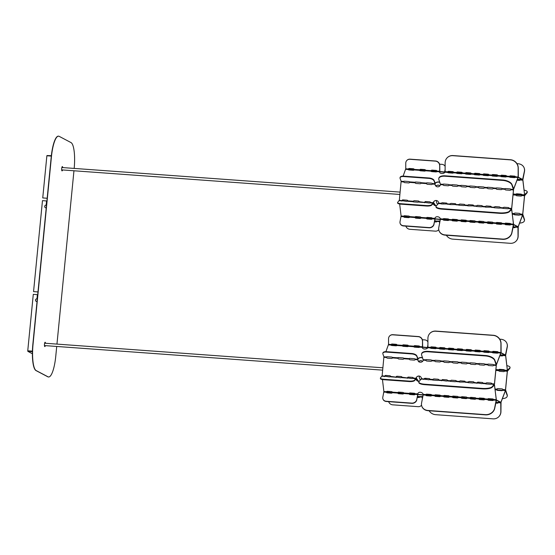 <?xml version="1.0" encoding="UTF-8"?>
<svg xmlns="http://www.w3.org/2000/svg" width="555" height="555" viewBox="0 0 555 555"><rect width="100%" height="100%" fill="white"/><g stroke="black" fill="none" stroke-linecap="round" stroke-linejoin="round"><path stroke-width="0.83" d="M502.899 390.13A0.985 0.458 11.6 0 1 502.15 390.325L498.085 390.033A0.985 0.458 11.6 0 1 497.093 389.665L497.051 389.874A0.985 0.458 -168.4 0 0 498.043 390.234A0.985 0.458 11.6 0 1 497.051 389.874L497.009 390.075A0.985 0.458 -168.4 0 0 497.606 390.373L501.651 390.671A0.985 0.604 173.2 0 0 502.677 390.359L502.844 389.554A0.985 0.95 117.8 0 0 502.018 388.882L502.074 388.909A0.985 0.95 117.8 0 1 502.407 389M498.008 390.408L502.108 390.533A0.985 0.458 -168.4 0 0 502.428 390.526A0.985 0.458 11.6 0 1 502.108 390.533L498.085 390.033M431.811 395.333L426.129 394.882L425.921 395.257A0.985 0.839 -19.7 0 0 425.928 395.271L426.129 394.882L425.921 395.257A0.985 0.839 160.3 0 1 425.921 395.257L425.907 394.577L423.229 394.376L421.592 402.916A8.034 6.854 -19.7 0 0 421.807 406.191A8.034 6.854 -19.7 0 0 427.94 410.457L485.438 414.745A8.034 6.854 -19.7 0 0 494.644 408.341L496.316 399.544L494.387 384.608L496.33 364.76L500.978 352.439L501.089 352.98L505.39 355.249L505.598 354.874L507.437 370.664L509.781 368.187A8.034 2.213 0.1 0 0 510.038 367.632A8.034 2.213 -179.9 0 1 509.781 368.187L507.312 371.267L505.501 389.749L507.152 394.993A8.034 3.719 11.6 0 1 507.249 396.041A8.034 3.719 -168.4 0 0 507.152 394.993L505.459 390.394L501.012 402.014L500.881 411.63A8.034 7.479 43.2 0 1 498.966 416.555A8.034 7.479 -136.8 0 0 500.881 411.63L500.783 402.264L496.482 399.995L494.644 408.341A8.034 6.854 160.3 0 1 485.438 414.745L427.981 410.568A8.034 6.854 160.3 0 1 421.849 406.302A8.034 6.854 -19.7 0 0 427.981 410.568L428.023 410.686A8.034 6.854 160.3 0 1 421.89 406.42A8.034 6.854 160.3 0 1 421.869 406.364M510.024 367.75A8.034 2.213 -179.9 0 1 510.038 367.861A8.034 2.213 -179.9 0 1 509.781 368.416L507.367 371.295L505.556 389.776L507.194 394.792A8.034 3.719 11.6 0 1 507.291 395.84A8.034 3.719 11.6 0 1 507.263 395.937M497.093 389.665L497.009 389.131L497.051 389.874L495.15 389.811M504.571 370.067L498.994 370.019L504.807 370.636M507.312 371.267L504.655 371.073A0.985 0.95 117.8 0 1 503.711 371.614L499.646 371.323A0.985 0.95 117.8 0 1 498.82 370.65L498.82 369.762L498.994 370.247L504.1 370.442M495.816 370.428L495.816 369.54L498.827 370.005M498.994 370.247L498.876 370.678L495.886 370.435M504.655 371.073L504.655 370.185L507.388 370.629M499.313 371.233A0.985 0.95 117.8 0 1 498.876 370.678M495.053 388.986L497.009 389.131A0.985 0.95 117.8 0 1 497.953 388.583L502.018 388.882M497.065 389.159A0.985 0.95 117.8 0 1 498.008 388.618L502.074 388.909M419.594 397.158A0.985 0.916 43.2 0 1 418.935 397.373L417.332 397.255M419.566 397.193A0.985 0.916 43.2 0 1 418.872 397.435L417.318 397.325L418.872 397.435A0.985 0.916 -136.8 0 0 419.566 397.193M422.445 396.686L422.417 398.885L422.327 396.561L419.622 396.603L419.698 396.971A0.985 0.916 -136.8 0 1 418.817 397.498L417.304 397.387M422.473 398.594L422.584 396.499M498.071 402.861A0.985 0.916 43.2 0 1 497.412 403.076L495.809 402.958M498.043 402.895A0.985 0.916 43.2 0 1 497.356 403.138L495.795 403.027L497.356 403.138A0.985 0.916 -136.8 0 0 498.043 402.895M502.393 398.608A8.034 3.719 -168.4 0 0 507.208 396.249A8.034 3.719 -168.4 0 0 507.11 395.202L505.445 390.63L501.033 402.202L500.943 411.56A8.034 7.479 43.2 0 1 499.028 416.493A8.034 7.479 43.2 0 1 498.994 416.521M497.051 389.874L496.843 389.936A0.985 0.604 173.2 0 0 497.585 390.373M505.334 390.553L502.885 390.297M389.235 392.267L389.541 391.455M423.243 394.806L417.894 394.369L416.75 399.767A4.343 3.705 160.3 0 1 411.775 403.228A4.343 3.705 -19.7 0 0 416.75 399.767L417.86 393.842L415.126 393.793L415.098 394.355L409.306 394.05A0.985 0.839 160.3 0 1 409.306 394.05A0.985 0.839 -19.7 0 0 409.306 394.064L409.264 393.932A0.985 0.839 -19.7 0 0 410.041 394.529L414.106 394.827A0.985 0.839 -19.7 0 0 415.098 394.355L417.755 394.55L417.804 393.988A2.824 2.13 -159.3 0 1 417.908 393.481A2.824 2.13 -159.3 0 1 420.288 392.253A2.824 2.13 -159.3 0 1 423.229 394.376M416.791 399.884A4.343 3.705 160.3 0 1 411.817 403.346L386.287 401.376A4.343 3.705 160.3 0 1 382.971 399.073A4.343 3.705 -19.7 0 0 386.287 401.376L411.734 403.11A4.343 3.705 -19.7 0 0 416.708 399.649L417.901 394.577L423.201 395.042M403.201 393.516L398.136 392.85L403.721 393.537A0.985 0.839 -19.7 0 1 402.729 394.001L398.663 393.703A0.985 0.839 -19.7 0 1 397.886 393.106L397.928 393.224A0.985 0.839 -19.7 0 0 397.935 393.238A0.985 0.839 160.3 0 1 397.928 393.224L397.97 393.335M391.83 392.69L386.759 392.024L392.343 392.711A0.985 0.839 -19.7 0 1 391.358 393.176L387.293 392.878A0.985 0.839 -19.7 0 1 386.516 392.281L386.558 392.399A0.985 0.839 -19.7 0 0 386.564 392.413A0.985 0.839 160.3 0 1 386.558 392.399L386.599 392.51M411.817 403.346L386.329 401.494A4.343 3.705 160.3 0 1 383.012 399.184A4.343 3.705 160.3 0 1 382.992 399.128M429.112 410.769A8.034 7.479 -136.8 0 0 435.578 414.668L493.034 418.845A8.034 7.479 -136.8 0 0 498.903 416.618A8.034 7.479 -136.8 0 0 500.825 411.692L500.763 402.5L496.447 400.224L494.685 408.452A8.034 6.854 160.3 0 1 485.479 414.863L428.023 410.686M493.673 399.829L487.991 399.378L493.575 400.065A0.985 0.839 -19.7 0 1 492.583 400.53L488.518 400.231A0.985 0.839 -19.7 0 1 487.741 399.635L487.783 399.753A0.985 0.839 -19.7 0 0 487.789 399.767A0.985 0.839 160.3 0 1 487.783 399.753L487.824 399.871M484.834 399.184L479.152 398.74L484.737 399.42A0.985 0.839 -19.7 0 1 483.745 399.884L479.68 399.593A0.985 0.839 -19.7 0 1 478.903 398.996L478.944 399.107A0.985 0.839 -19.7 0 0 478.951 399.128A0.985 0.839 160.3 0 1 478.944 399.107L478.986 399.225M475.378 398.761L470.314 398.095L475.899 398.781A0.985 0.839 -19.7 0 1 474.907 399.246L470.841 398.948A0.985 0.839 -19.7 0 1 470.064 398.351L470.106 398.469A0.985 0.839 -19.7 0 0 470.113 398.483A0.985 0.839 160.3 0 1 470.106 398.469L470.147 398.587M466.547 398.122L461.476 397.449L467.06 398.136A0.985 0.839 -19.7 0 1 466.068 398.601L462.003 398.31A0.985 0.839 -19.7 0 1 461.233 397.706L461.274 397.824A0.985 0.839 -19.7 0 0 461.274 397.838L461.476 397.449L461.274 397.824A0.985 0.839 160.3 0 1 461.274 397.824L461.316 397.942M457.708 397.477L452.637 396.811L458.222 397.498A0.985 0.839 -19.7 0 1 457.23 397.963L453.164 397.664A0.985 0.839 -19.7 0 1 452.394 397.068L452.436 397.186A0.985 0.839 -19.7 0 0 452.436 397.2A0.985 0.839 160.3 0 1 452.436 397.186L452.478 397.297M449.488 396.617L443.799 396.166L449.383 396.853A0.985 0.839 -19.7 0 1 448.398 397.318L444.333 397.019A0.985 0.839 -19.7 0 1 443.556 396.423L443.598 396.541A0.985 0.839 -19.7 0 0 443.598 396.554L443.799 396.166L443.598 396.541A0.985 0.839 160.3 0 1 443.598 396.541L443.639 396.659M440.552 396.208L443.556 396.423L443.584 395.861L440.58 395.639L440.552 396.208A0.985 0.839 -19.7 0 1 439.56 396.672L435.495 396.381A0.985 0.839 -19.7 0 1 434.718 395.784L434.759 395.902A0.985 0.839 -19.7 0 0 434.766 395.916A0.985 0.839 160.3 0 1 434.759 395.902L434.801 396.013M440.649 395.972L434.967 395.528L440.545 396.214M431.214 395.32L425.962 395.375M409.306 394.05L409.347 393.217M415.195 394.126L409.507 393.675L409.347 394.168M422.355 399.177L422.293 396.763L422.875 396.645M388.66 401.66A4.343 4.045 -136.8 0 0 392.649 404.824L418.137 406.676A4.343 4.045 -136.8 0 0 421.543 405.199M497.412 403.076L497.294 403.201A0.985 0.916 -136.8 0 0 498.182 402.673L495.99 402.084M497.294 403.201L495.781 403.09M419.622 396.603L417.513 396.381M391.851 392.454L392.447 392.468M403.228 393.28L403.818 393.301M457.729 397.241L458.326 397.262M466.568 397.886L467.164 397.9M475.406 398.532L475.996 398.546M431.193 395.548L431.714 395.569A0.985 0.839 -19.7 0 1 430.722 396.034L426.656 395.736A0.985 0.839 -19.7 0 1 425.879 395.139L423.222 394.945M416.007 378.919L414.439 380.473A4.343 1.2 -179.9 0 1 409.146 381.327A4.343 1.2 0.1 0 0 414.439 380.473L416.049 378.253L413.364 378.052L412.212 378.586L401.993 377.227L400.835 377.761L390.616 376.401L389.464 376.935L382.124 375.784L380.536 377.782A4.343 1.2 0.1 0 0 380.404 378.08A4.343 1.2 0.1 0 0 383.658 379.245L409.146 381.098A4.343 1.2 0.1 0 0 414.439 380.244L416.049 378.253A2.824 2.726 -62.2 0 1 421.467 378.642L419.081 381.521A8.034 2.213 0.1 0 0 418.824 382.076A8.034 2.213 0.1 0 0 424.846 384.233L482.302 388.41A8.034 2.213 0.1 0 0 492.091 386.828L494.505 383.949L496.316 365.467L494.678 360.452A8.034 3.719 -168.4 0 0 485.486 355.942L428.03 351.773A8.034 3.719 -168.4 0 0 421.571 354.104A8.034 3.719 -168.4 0 0 421.661 355.151L423.278 360.16A2.824 2.726 -62.2 0 1 417.915 359.8L417.873 358.794M414.439 380.244L414.439 380.702L415.979 379.141M383.658 379.245L409.146 381.327L383.658 379.474A4.343 1.2 -179.9 0 1 380.404 378.309A4.343 1.2 0.1 0 0 383.658 379.474L383.658 379.703A4.343 1.2 -179.9 0 1 380.397 378.538A4.343 1.2 -179.9 0 1 380.418 378.42M414.439 380.702A4.343 1.2 -179.9 0 1 409.146 381.556L383.658 379.703M424.846 384.233L482.302 388.632A8.034 2.213 0.1 0 0 492.091 387.057L494.387 384.608L492.091 387.057A8.034 2.213 -179.9 0 1 482.302 388.632L424.846 384.455A8.034 2.213 -179.9 0 1 418.824 382.305A8.034 2.213 0.1 0 0 424.846 384.455L424.846 384.684A8.034 2.213 -179.9 0 1 418.824 382.534A8.034 2.213 -179.9 0 1 418.831 382.416M485.479 414.863L485.396 414.634A8.034 6.854 -19.7 0 0 494.602 408.223L496.26 399.69L494.505 385.017L492.091 387.286A8.034 2.213 -179.9 0 1 482.302 388.861L424.846 384.684M416.708 399.649L417.755 394.55M382.45 379.558L383.887 391.518L382.811 397.186A4.343 3.705 -19.7 0 0 382.929 398.955A4.343 3.705 -19.7 0 0 386.245 401.258L411.734 403.11M485.396 414.634L427.94 410.457M487.783 399.753L487.824 398.927M484.765 398.851L484.737 399.42L487.741 399.635L487.769 399.073L484.765 398.851A0.985 0.742 -159.3 0 0 483.828 398.303L479.763 398.011A0.985 0.742 -159.3 0 0 478.93 398.428L475.926 398.212L475.899 398.774L478.903 398.996L478.93 398.428M478.944 399.107L478.986 398.282M470.106 398.469L470.154 397.637M467.095 397.567L467.06 398.136L470.064 398.351L470.099 397.782L467.095 397.567A0.985 0.742 -159.3 0 0 466.151 397.019L462.086 396.728A0.985 0.742 -159.3 0 0 461.26 397.144L458.257 396.922L458.229 397.491L461.233 397.706L461.26 397.144M461.274 397.824L461.316 396.998M452.436 397.186L452.478 396.353M449.418 396.284L449.39 396.846L452.394 397.068L452.422 396.499L449.418 396.284A0.985 0.742 -159.3 0 0 448.475 395.736L444.409 395.438A0.985 0.742 -159.3 0 0 443.584 395.861M443.598 396.541L443.639 395.715M434.759 395.902L434.801 395.07M431.741 395L431.714 395.562L434.718 395.784L434.745 395.215L431.741 395A0.985 0.742 -159.3 0 0 430.798 394.452L426.733 394.154A0.985 0.742 -159.3 0 0 425.907 394.577M425.921 395.257L425.962 394.432M403.749 392.961L403.721 393.53L409.264 393.932L409.292 393.363L403.749 392.961A0.985 0.742 -159.3 0 0 402.812 392.42L398.747 392.121A0.985 0.742 -159.3 0 0 397.921 392.538L392.378 392.135L392.35 392.704L397.886 393.106L397.921 392.538M397.928 393.224L397.97 392.392M386.558 392.399L386.599 391.566M383.859 392.087L386.516 392.281L386.544 391.712L383.887 391.518M496.26 399.69L493.603 399.496L493.575 400.058L496.232 400.252M440.58 395.639A0.985 0.742 -159.3 0 0 439.636 395.091L435.571 394.799A0.985 0.742 -159.3 0 0 434.745 395.215M458.257 396.922A0.985 0.742 -159.3 0 0 457.313 396.381L453.248 396.083A0.985 0.742 -159.3 0 0 452.422 396.499M475.926 398.212A0.985 0.742 -159.3 0 0 474.99 397.664L470.924 397.366A0.985 0.742 -159.3 0 0 470.099 397.782M493.603 399.496A0.985 0.742 -159.3 0 0 492.66 398.948L488.594 398.65A0.985 0.742 -159.3 0 0 487.769 399.073M415.126 393.793A0.985 0.742 -159.3 0 0 414.183 393.245L410.117 392.947A0.985 0.742 -159.3 0 0 409.292 393.363M392.378 392.135A0.985 0.742 -159.3 0 0 391.435 391.587L387.369 391.296A0.985 0.742 -159.3 0 0 386.544 391.712M417.943 393.405A2.824 2.13 -159.3 0 0 417.86 393.842M416.104 379.169A2.824 2.13 -159.3 0 0 419.289 381.299M415.757 379.294L416.049 379.315A2.824 2.13 -159.3 0 0 419.15 381.445M416.777 356.372A4.343 2.012 -168.4 0 0 411.81 353.937L386.363 351.877A4.343 2.012 -168.4 0 0 382.874 353.14A4.343 2.012 11.6 0 1 386.363 351.877L411.893 353.528A4.343 2.012 11.6 0 1 416.861 355.963L417.853 359.05L416.819 356.171A4.343 2.012 -168.4 0 0 411.852 353.729A4.343 2.012 11.6 0 1 416.819 356.171L417.811 359.258L415.154 359.064A0.985 0.458 -168.4 0 0 414.162 358.696L410.096 358.405A0.985 0.458 -168.4 0 0 409.319 358.641L403.776 358.239A0.985 0.458 -168.4 0 0 402.784 357.871L398.719 357.58A0.985 0.458 -168.4 0 0 397.942 357.815L392.406 357.413A0.985 0.458 -168.4 0 0 391.414 357.045L387.348 356.754A0.985 0.458 -168.4 0 0 386.571 356.99L383.914 356.796L382.124 375.784M411.81 353.937L386.322 352.085A4.343 2.012 -168.4 0 0 382.832 353.348A4.343 2.012 -168.4 0 0 382.881 353.91L383.914 356.796M496.288 364.961L493.631 364.767A0.985 0.458 -168.4 0 0 492.639 364.406L488.573 364.108A0.985 0.458 -168.4 0 0 487.796 364.344L484.792 364.129A0.985 0.458 -168.4 0 0 483.8 363.761L479.735 363.463A0.985 0.458 -168.4 0 0 478.958 363.705L475.954 363.483A0.985 0.458 -168.4 0 0 474.962 363.116L470.897 362.824A0.985 0.458 -168.4 0 0 470.12 363.06L467.116 362.845A0.985 0.458 -168.4 0 0 466.124 362.477L462.058 362.179A0.985 0.458 -168.4 0 0 461.288 362.415L458.284 362.2A0.985 0.458 -168.4 0 0 457.292 361.832L453.227 361.541A0.985 0.458 -168.4 0 0 452.45 361.777L449.446 361.555A0.985 0.458 -168.4 0 0 448.454 361.194L444.388 360.896A0.985 0.458 -168.4 0 0 443.612 361.132L440.608 360.916A0.985 0.458 -168.4 0 0 439.615 360.549L435.55 360.25A0.985 0.458 -168.4 0 0 434.773 360.493L431.769 360.271A0.985 0.458 -168.4 0 0 430.777 359.911L426.712 359.612A0.985 0.458 -168.4 0 0 425.935 359.848L423.278 359.654M421.571 354.104L421.613 353.896A8.034 3.719 11.6 0 1 428.071 351.565L485.528 355.741A8.034 3.719 11.6 0 1 494.72 360.25L496.33 364.76L494.72 360.25A8.034 3.719 -168.4 0 0 485.528 355.741L428.071 351.565A8.034 3.719 -168.4 0 0 421.613 353.896A8.034 3.719 -168.4 0 0 421.599 354M487.88 364.878A0.985 0.95 -62.2 0 0 488.31 365.433A0.985 0.95 -62.2 0 1 487.824 364.85L487.838 364.142M484.792 364.129L484.82 364.635A0.985 0.95 -62.2 0 1 483.877 365.176L479.811 364.885A0.985 0.95 -62.2 0 1 478.986 364.212L478.958 363.705L478.986 364.212L475.982 363.99L475.954 363.483M478.986 364.212L479 363.497M475.982 363.99A0.985 0.95 -62.2 0 1 475.038 364.538L470.973 364.24A0.985 0.95 -62.2 0 1 470.147 363.567L470.161 362.852M467.116 362.845L467.144 363.352A0.985 0.95 -62.2 0 1 466.2 363.893L462.135 363.594A0.985 0.95 -62.2 0 1 461.309 362.928L461.288 362.415L461.309 362.928L458.305 362.706L458.284 362.2M461.309 362.928L461.33 362.214M452.526 362.311A0.985 0.95 -62.2 0 0 452.963 362.866A0.985 0.95 -62.2 0 1 452.478 362.283L452.491 361.569M449.446 361.555L449.474 362.068A0.985 0.95 -62.2 0 1 448.53 362.609L444.465 362.311A0.985 0.95 -62.2 0 1 443.639 361.638L443.612 361.132L443.639 361.638L440.635 361.423L440.608 360.916M443.639 361.638L443.653 360.93M440.635 361.423A0.985 0.95 -62.2 0 1 439.692 361.964L435.626 361.673A0.985 0.95 -62.2 0 1 434.801 361L434.815 360.285M431.769 360.271L431.797 360.778A0.985 0.95 -62.2 0 1 430.853 361.326L426.788 361.027A0.985 0.95 -62.2 0 1 425.962 360.355L425.935 359.848L425.962 360.355L423.278 360.16M425.962 360.355L425.976 359.647M415.154 359.064L415.175 359.571A0.985 0.95 -62.2 0 1 414.231 360.119L410.166 359.82A0.985 0.95 -62.2 0 1 409.347 359.147L409.319 358.641L409.347 359.147L403.804 358.745L403.776 358.239M417.915 359.8L417.811 359.258M409.347 359.147L409.361 358.433M403.804 358.745A0.985 0.95 -62.2 0 1 402.861 359.293L398.795 358.995A0.985 0.95 -62.2 0 1 397.97 358.322L397.984 357.607M392.406 357.413L392.434 357.919A0.985 0.95 -62.2 0 1 391.49 358.461L387.425 358.169A0.985 0.95 -62.2 0 1 386.599 357.496L386.571 356.99L386.599 357.496L383.942 357.302M386.599 357.496L386.613 356.782M493.631 364.767L493.659 365.273A0.985 0.95 -62.2 0 1 492.715 365.821L488.65 365.523A0.985 0.95 -62.2 0 1 488.282 365.419M380.418 378.191A4.343 1.2 0.1 0 0 380.404 378.309L380.397 378.538M482.892 383.547L485.896 383.762L486.013 383.332L485.896 383.762L486.624 383.991L490.689 384.289L491.848 383.762A0.985 0.95 -62.2 0 0 491.022 383.089L486.957 382.79A0.985 0.95 -62.2 0 0 486.013 383.332L483.01 383.116L481.851 383.644L474.171 382.471L473.013 383.006L468.947 382.707L468.219 382.478L468.337 382.048L460.109 382.069L459.38 381.84L459.498 381.41L456.494 381.188L455.336 381.722L451.277 381.424L450.542 381.195L450.66 380.765L447.656 380.55L446.504 381.077L438.818 379.904L437.666 380.432L433.601 380.14L432.865 379.911L432.99 379.481L429.986 379.259L428.828 379.793L421.467 378.642M418.831 382.187A8.034 2.213 0.1 0 0 418.824 382.305L418.824 382.534M485.896 383.991L486.013 383.332M477.057 383.352L477.175 382.693L477.057 383.123L474.053 382.901M468.219 382.707L468.337 382.048L468.219 382.478L465.215 382.263M459.38 382.069L459.498 381.41L459.38 381.84L456.377 381.618M450.542 381.424L450.66 380.765L450.542 381.195L447.538 380.98M441.704 380.779L441.822 380.126L441.704 380.557L438.7 380.335M432.865 380.14L432.99 379.481L432.865 379.911L429.861 379.696M424.034 379.495L424.152 378.836L424.034 379.266L421.37 379.079M407.412 378.288L407.53 377.629L407.412 378.059L401.875 377.657M396.041 377.462L396.159 376.803L396.041 377.233L390.498 376.831M384.664 376.637L384.788 375.978L384.664 376.408L382.006 376.214M401.993 377.227A0.985 0.95 -62.2 0 0 401.223 376.581L397.158 376.29A0.985 0.95 -62.2 0 0 396.214 376.831M401.529 376.658A0.985 0.95 -62.2 0 0 401.168 376.554L397.102 376.262A0.985 0.95 -62.2 0 0 396.159 376.803M429.986 379.259A0.985 0.95 -62.2 0 0 429.161 378.593L425.095 378.295A0.985 0.95 -62.2 0 0 424.152 378.836M429.549 378.711A0.985 0.95 -62.2 0 0 429.216 378.621L425.151 378.323A0.985 0.95 -62.2 0 0 424.207 378.871M438.818 379.904A0.985 0.95 -62.2 0 0 437.999 379.231L433.934 378.94A0.985 0.95 -62.2 0 0 432.99 379.481M438.388 379.349A0.985 0.95 -62.2 0 0 438.048 379.259L437.999 379.231M433.039 379.509A0.985 0.95 -62.2 0 1 433.989 378.968L438.048 379.259M447.656 380.55A0.985 0.95 -62.2 0 0 446.831 379.877L442.772 379.578A0.985 0.95 -62.2 0 0 441.822 380.126M447.226 379.995A0.985 0.95 -62.2 0 0 446.886 379.904L446.831 379.877M441.877 380.154A0.985 0.95 -62.2 0 1 442.821 379.606L446.886 379.904M456.494 381.188A0.985 0.95 -62.2 0 0 455.669 380.515L451.603 380.224A0.985 0.95 -62.2 0 0 450.66 380.765M456.064 380.633A0.985 0.95 -62.2 0 0 455.724 380.543L451.659 380.251A0.985 0.95 -62.2 0 0 450.715 380.792M465.333 381.833A0.985 0.95 -62.2 0 0 464.507 381.16L460.442 380.862A0.985 0.95 -62.2 0 0 459.498 381.41M464.903 381.278A0.985 0.95 -62.2 0 0 464.563 381.188L460.497 380.89A0.985 0.95 -62.2 0 0 459.554 381.438M474.171 382.471A0.985 0.95 -62.2 0 0 473.346 381.798L469.28 381.507A0.985 0.95 -62.2 0 0 468.337 382.048M473.734 381.923A0.985 0.95 -62.2 0 0 473.401 381.833L469.336 381.535A0.985 0.95 -62.2 0 0 468.392 382.076M483.01 383.116A0.985 0.95 -62.2 0 0 482.184 382.444L478.119 382.145A0.985 0.95 -62.2 0 0 477.175 382.693M482.572 382.562A0.985 0.95 -62.2 0 0 482.239 382.471L482.184 382.444M477.231 382.721A0.985 0.95 -62.2 0 1 478.174 382.18L482.239 382.471M491.411 383.207A0.985 0.95 -62.2 0 0 491.078 383.116L491.022 383.089M486.069 383.366A0.985 0.95 -62.2 0 1 487.012 382.818L491.078 383.116M413.364 378.052A0.985 0.95 -62.2 0 0 412.538 377.379L408.473 377.088A0.985 0.95 -62.2 0 0 407.53 377.629M412.934 377.504A0.985 0.95 -62.2 0 0 412.594 377.414L412.538 377.379M407.585 377.657A0.985 0.95 -62.2 0 1 408.529 377.116L412.594 377.414M390.616 376.401A0.985 0.95 -62.2 0 0 389.797 375.728L385.732 375.437A0.985 0.95 -62.2 0 0 384.788 375.978M390.186 375.846A0.985 0.95 -62.2 0 0 389.846 375.756L385.781 375.464A0.985 0.95 -62.2 0 0 384.837 376.006M458.305 362.706A0.985 0.95 -62.2 0 1 457.362 363.248L453.296 362.956A0.985 0.95 -62.2 0 1 452.935 362.852M420.066 376.332A2.824 2.726 -62.2 0 0 416.104 378.281M386.655 357.524A0.985 0.95 -62.2 0 0 387.085 358.079M398.025 358.35A0.985 0.95 -62.2 0 0 398.462 358.905M409.403 359.175A0.985 0.95 -62.2 0 0 409.833 359.73M426.018 360.382A0.985 0.95 -62.2 0 0 426.448 360.937M434.856 361.027A0.985 0.95 -62.2 0 0 435.287 361.583M443.695 361.673A0.985 0.95 -62.2 0 0 444.125 362.221M461.365 362.956A0.985 0.95 -62.2 0 0 461.802 363.511M470.203 363.594A0.985 0.95 -62.2 0 0 470.64 364.149M479.041 364.24A0.985 0.95 -62.2 0 0 479.478 364.795M415.175 359.571L417.86 359.765A2.824 2.726 -62.2 0 0 419.289 362.096M422.466 347.173L422.508 341.089A4.343 4.045 -136.8 0 0 418.303 336.614A4.343 4.045 43.2 0 1 422.508 341.089L422.438 346.799L419.781 346.604A0.985 0.916 -136.8 0 0 418.893 345.952L414.828 345.654A0.985 0.916 -136.8 0 0 413.947 346.181L408.404 345.779A0.985 0.916 -136.8 0 0 407.523 345.127L403.457 344.828A0.985 0.916 -136.8 0 0 402.569 345.356L397.033 344.953A0.985 0.916 -136.8 0 0 396.145 344.301L392.08 344.003A0.985 0.916 -136.8 0 0 391.199 344.53L388.542 344.336L385.905 351.655M413.884 346.91L414.002 346.119A0.985 0.916 43.2 0 1 414.141 345.897A0.985 0.916 -136.8 0 0 414.002 346.119L413.947 346.181M402.514 346.084L402.632 345.293A0.985 0.916 43.2 0 1 402.763 345.071A0.985 0.916 -136.8 0 0 402.632 345.293L402.569 345.356M422.445 341.159A4.343 4.045 -136.8 0 0 418.248 336.677L392.76 334.825A4.343 4.045 -136.8 0 0 388.549 338.689L388.542 344.336M391.143 345.259L391.254 344.468A0.985 0.916 43.2 0 1 391.393 344.246A0.985 0.916 -136.8 0 0 391.254 344.468L391.199 344.53M389.582 336.025L389.645 335.962A4.343 4.045 43.2 0 1 392.815 334.762L418.303 336.614L392.815 334.762A4.343 4.045 -136.8 0 0 389.617 335.997M485.486 355.942L485.569 355.533A8.034 3.719 11.6 0 1 494.762 360.042L496.51 364.51L500.839 353.042L500.915 352.501L498.258 352.307A0.985 0.916 -136.8 0 0 497.377 351.655L493.312 351.364A0.985 0.916 -136.8 0 0 492.424 351.884L489.42 351.669A0.985 0.916 -136.8 0 0 488.539 351.017L484.473 350.718A0.985 0.916 -136.8 0 0 483.585 351.246L480.581 351.024A0.985 0.916 -136.8 0 0 479.7 350.372L475.635 350.073A0.985 0.916 -136.8 0 0 474.747 350.6L471.743 350.385A0.985 0.916 -136.8 0 0 470.862 349.726L466.797 349.435A0.985 0.916 -136.8 0 0 465.916 349.962L462.905 349.74A0.985 0.916 -136.8 0 0 462.024 349.088L457.958 348.79A0.985 0.916 -136.8 0 0 457.077 349.317L454.073 349.102A0.985 0.916 -136.8 0 0 453.185 348.443L449.12 348.151A0.985 0.916 -136.8 0 0 448.239 348.672L445.235 348.457A0.985 0.916 -136.8 0 0 444.347 347.805L440.281 347.506A0.985 0.916 -136.8 0 0 439.4 348.034L436.396 347.812A0.985 0.916 -136.8 0 0 435.515 347.159L431.45 346.861A0.985 0.916 -136.8 0 0 430.562 347.388L427.905 347.194L427.801 347.735A2.824 1.727 -6.8 0 1 424.762 349.053A2.824 1.727 -6.8 0 1 422.376 347.645A2.824 1.727 -6.8 0 1 422.383 347.34L419.698 347.146L419.781 346.604M500.915 352.501L500.929 343.684A8.034 7.479 -136.8 0 0 493.166 335.393L435.703 331.224A8.034 7.479 -136.8 0 0 429.834 333.444L429.896 333.382A8.034 7.479 43.2 0 1 435.765 331.155L493.222 335.331A8.034 7.479 43.2 0 1 500.992 343.621L500.978 352.439L500.992 343.621A8.034 7.479 -136.8 0 0 493.222 335.331L435.765 331.155A8.034 7.479 -136.8 0 0 429.896 333.382A8.034 7.479 -136.8 0 0 429.861 333.416M492.368 352.612L492.486 351.821A0.985 0.916 43.2 0 1 492.618 351.599A0.985 0.916 -136.8 0 0 492.486 351.821L492.424 351.884M483.53 351.967L483.648 351.183A0.985 0.916 43.2 0 1 483.78 350.961A0.985 0.916 -136.8 0 0 483.648 351.183L483.585 351.246M474.692 351.329L474.809 350.538A0.985 0.916 43.2 0 1 474.941 350.316A0.985 0.916 -136.8 0 0 474.809 350.538L474.747 350.6M465.853 350.684L465.971 349.9A0.985 0.916 43.2 0 1 466.11 349.678A0.985 0.916 -136.8 0 0 465.971 349.9L465.916 349.962M457.015 350.045L457.133 349.255A0.985 0.916 43.2 0 1 457.271 349.033A0.985 0.916 -136.8 0 0 457.133 349.255L457.077 349.317M448.176 349.4L448.294 348.609A0.985 0.916 43.2 0 1 448.433 348.394A0.985 0.916 -136.8 0 0 448.294 348.609L448.239 348.672M439.345 348.755L439.456 347.971A0.985 0.916 43.2 0 1 439.595 347.749A0.985 0.916 -136.8 0 0 439.456 347.971L439.4 348.034M429.834 333.444A8.034 7.479 -136.8 0 0 427.919 338.377L427.905 347.194M430.507 348.117L430.625 347.326A0.985 0.916 43.2 0 1 430.756 347.104A0.985 0.916 -136.8 0 0 430.625 347.326L430.562 347.388M489.42 351.669L489.344 352.21A0.985 0.604 -6.8 0 1 488.317 352.522L484.251 352.224A0.985 0.604 -6.8 0 1 483.509 351.787L480.505 351.565L480.581 351.024M471.743 350.385L471.667 350.926A0.985 0.604 -6.8 0 1 470.64 351.239L466.575 350.94A0.985 0.604 -6.8 0 1 465.832 350.496L462.828 350.281L462.905 349.74M454.073 349.102L453.99 349.636A0.985 0.604 -6.8 0 1 452.963 349.948L448.898 349.657A0.985 0.604 -6.8 0 1 448.156 349.213L445.152 348.998L445.235 348.457M436.396 347.812L436.313 348.353A0.985 0.604 -6.8 0 1 435.287 348.665L431.221 348.373A0.985 0.604 -6.8 0 1 430.486 347.929L427.801 347.735M408.404 345.779L408.327 346.32A0.985 0.604 -6.8 0 1 407.301 346.632L403.235 346.334A0.985 0.604 -6.8 0 1 402.493 345.897L396.95 345.494L397.033 344.953M498.258 352.307L498.175 352.848A0.985 0.604 -6.8 0 1 497.148 353.16L493.09 352.869A0.985 0.604 -6.8 0 1 492.347 352.425L489.344 352.21M416.861 355.963L418.061 358.808A2.824 1.727 -6.8 0 1 421.335 357.496A2.824 1.727 -6.8 0 1 422.626 357.836M382.901 353.036A4.343 2.012 11.6 0 1 382.915 352.931A4.343 2.012 11.6 0 1 386.405 351.676L411.893 353.528M421.64 353.792A8.034 3.719 11.6 0 1 421.654 353.688A8.034 3.719 11.6 0 1 428.113 351.357L485.569 355.533M408.327 346.32L413.863 346.722A0.985 0.604 -6.8 0 0 414.606 347.166L418.671 347.458A0.985 0.604 -6.8 0 0 419.698 347.146M396.95 345.494A0.985 0.604 -6.8 0 1 395.923 345.807L391.858 345.508A0.985 0.604 -6.8 0 1 391.115 345.071L388.458 344.877M480.505 351.565A0.985 0.604 -6.8 0 1 479.478 351.877L475.413 351.586A0.985 0.604 -6.8 0 1 474.671 351.142L471.667 350.926M462.828 350.281A0.985 0.604 -6.8 0 1 461.802 350.594L457.736 350.295A0.985 0.604 -6.8 0 1 456.994 349.858L453.99 349.636M436.313 348.353L439.317 348.575A0.985 0.604 -6.8 0 0 440.06 349.012L444.125 349.31A0.985 0.604 -6.8 0 0 445.152 348.998M422.702 358.051A2.824 1.727 -6.8 0 0 421.356 357.684A2.824 1.727 -6.8 0 0 418.082 358.995M427.905 345.321L427.44 347.59L427.905 345.321M427.905 344.995L427.378 347.59M393.682 344.121L393.502 344.995M427.912 341.956A4.343 3.705 -19.7 0 0 424.686 339.882L422.355 339.709M493.166 335.393L493.284 335.269A8.034 7.479 43.2 0 1 501.047 343.559L501.116 352.751L505.425 355.02L507.187 346.792A8.034 6.854 -19.7 0 0 506.972 343.517L507.013 343.635A8.034 6.854 160.3 0 1 507.228 346.91L505.598 354.874L507.228 346.91A8.034 6.854 -19.7 0 0 507.013 343.635A8.034 6.854 -19.7 0 0 506.992 343.58M433.046 346.979L432.872 347.853M506.972 343.517A8.034 6.854 -19.7 0 0 500.839 339.251L499.743 339.174M502.941 354.68L502.899 355.512A0.985 0.742 20.7 0 1 502.067 355.928L502.122 355.783A0.985 0.742 20.7 0 0 502.906 355.457M422.563 341.027L422.632 347.277L422.563 341.027A4.343 4.045 43.2 0 0 418.366 336.552L392.878 334.7A4.343 4.045 43.2 0 0 389.672 335.935M419.726 347.111L414.12 346.66L414.065 346.056A0.985 0.916 43.2 0 1 414.169 345.869M408.355 346.285L402.743 345.834L402.687 345.231A0.985 0.916 43.2 0 1 402.798 345.043M396.978 345.46L391.372 345.009L391.317 344.405A0.985 0.916 43.2 0 1 391.428 344.218M498.21 352.82L492.597 352.363L492.542 351.759A0.985 0.916 43.2 0 1 492.653 351.572M489.371 352.175L483.759 351.724L483.703 351.121A0.985 0.916 43.2 0 1 483.814 350.933M480.533 351.53L474.92 351.079L474.865 350.476A0.985 0.916 43.2 0 1 474.976 350.288M471.694 350.892L466.089 350.441L466.034 349.83A0.985 0.916 43.2 0 1 466.138 349.65M462.856 350.247L457.251 349.796L457.195 349.192A0.985 0.916 43.2 0 1 457.299 349.005M454.018 349.608L448.412 349.15L448.357 348.547A0.985 0.916 43.2 0 1 448.461 348.36M445.179 348.963L439.574 348.512L439.518 347.909A0.985 0.916 43.2 0 1 439.629 347.721M436.341 348.325L430.736 347.867L430.68 347.263A0.985 0.916 43.2 0 1 430.791 347.076M429.924 333.354A8.034 7.479 43.2 0 1 429.952 333.319A8.034 7.479 43.2 0 1 435.821 331.092L493.284 335.269M492.542 351.759L492.368 352.349M483.703 351.121L483.537 351.703M474.865 350.476L474.698 351.065M466.034 349.83L465.86 350.42M457.195 349.192L457.022 349.782M448.357 348.547L448.183 349.137M439.518 347.909L439.345 348.498M430.68 347.263L430.507 347.853M414.065 346.056L413.891 346.646M402.687 345.231L402.521 345.82M391.317 344.405L391.143 344.995M408.459 346.049L402.77 345.599M436.445 348.082L430.756 347.638M445.283 348.727L439.595 348.276M454.122 349.366L448.433 348.922M462.96 350.011L457.271 349.56M471.799 350.656L466.11 350.205M480.637 351.294L474.948 350.843M489.468 351.939L483.787 351.488M498.307 352.578L492.618 352.134M419.83 346.875L414.141 346.424M397.082 345.224L391.393 344.773M500.263 354.811L505.39 355.249M427.752 347.805L422.452 347.27M427.863 347.562L422.66 347.048M507.034 343.691A8.034 6.854 160.3 0 1 507.055 343.753A8.034 6.854 160.3 0 1 507.27 347.021L505.612 355.561L507.367 370.234L509.781 367.958A8.034 2.213 0.1 0 0 510.038 367.41A8.034 2.213 0.1 0 0 506.819 365.627M504.1 369.984L498.994 369.79M427.905 345.64L427.51 347.59M499.902 355.769L502.067 355.928M499.958 355.623L502.122 355.783M495.976 369.554L498.82 369.762A0.985 0.742 20.7 0 1 499.653 369.339L503.718 369.637A0.985 0.742 20.7 0 1 504.655 370.185L507.319 370.372M520.111 214.598A0.985 0.458 11.6 0 1 519.362 214.792L515.297 214.494A0.985 0.458 11.6 0 1 514.305 214.133L514.263 214.334A0.985 0.458 -168.4 0 0 515.255 214.702A0.985 0.458 11.6 0 1 514.263 214.334L514.221 214.542A0.985 0.458 -168.4 0 0 514.818 214.84M515.22 214.868L519.32 214.993A0.985 0.458 -168.4 0 0 519.64 214.993A0.985 0.458 11.6 0 1 519.32 214.993L515.297 214.494M449.023 219.794L443.341 219.35L443.133 219.718A0.985 0.839 -19.7 0 0 443.14 219.738A0.985 0.839 160.3 0 1 443.133 219.718L443.119 219.038L440.441 218.843L438.804 227.377A8.034 6.854 -19.7 0 0 439.012 230.651A8.034 6.854 -19.7 0 0 445.152 234.918L502.65 239.212A8.034 6.854 -19.7 0 0 511.856 232.802L513.528 224.005L511.599 209.075L513.542 189.22L518.19 176.906L518.301 177.447L522.602 179.716L522.81 179.341L524.648 195.124L526.993 192.654A8.034 2.213 0.1 0 0 527.25 192.099A8.034 2.213 -179.9 0 1 526.993 192.654L524.524 195.728L522.713 214.209L524.364 219.461A8.034 3.719 11.6 0 1 524.461 220.508A8.034 3.719 -168.4 0 0 524.364 219.461L522.546 215.014L518.224 226.482L518.092 236.09A8.034 7.479 43.2 0 1 516.178 241.016A8.034 7.479 -136.8 0 0 518.092 236.09L517.995 226.724L513.673 224.456L511.856 232.802A8.034 6.854 160.3 0 1 502.65 239.212L445.186 235.036A8.034 6.854 160.3 0 1 439.054 230.769A8.034 6.854 -19.7 0 0 445.186 235.036L445.228 235.153A8.034 6.854 160.3 0 1 439.095 230.887A8.034 6.854 160.3 0 1 439.074 230.825M527.236 192.21A8.034 2.213 -179.9 0 1 527.25 192.328A8.034 2.213 -179.9 0 1 526.993 192.876L524.579 195.755L522.768 214.237L524.406 219.253A8.034 3.719 11.6 0 1 524.503 220.3A8.034 3.719 11.6 0 1 524.475 220.404M514.305 214.133L514.221 213.592L514.263 214.334L512.362 214.272M522.546 215.014L519.889 214.82L520.056 214.015A0.985 0.95 117.8 0 0 519.23 213.342L519.286 213.377A0.985 0.95 117.8 0 1 519.619 213.467M521.783 194.527L516.206 194.479L522.019 195.103M524.524 195.728L521.866 195.533A0.985 0.95 117.8 0 1 520.923 196.081L516.858 195.783A0.985 0.95 117.8 0 1 516.032 195.11L516.032 194.222L516.206 194.708L521.312 194.909M513.028 194.895L513.028 194.007L516.032 194.472M516.206 194.708L516.088 195.138L513.097 194.895M521.866 195.533L521.866 194.645L524.6 195.089M516.525 195.693A0.985 0.95 117.8 0 1 516.088 195.138M512.265 213.453L514.221 213.592A0.985 0.95 117.8 0 1 515.165 213.051L519.23 213.342M514.277 213.62A0.985 0.95 117.8 0 1 515.22 213.078L519.286 213.377M436.806 221.618A0.985 0.916 43.2 0 1 436.147 221.833L434.544 221.716M436.778 221.653A0.985 0.916 43.2 0 1 436.084 221.896L434.53 221.785L436.084 221.896A0.985 0.916 -136.8 0 0 436.778 221.653M439.789 220.966L439.629 223.346L439.539 221.022L436.834 221.063L436.91 221.438A0.985 0.916 -136.8 0 1 436.029 221.958L434.516 221.854M439.685 223.054L439.713 221.202M405.871 226.128A4.343 4.045 -136.8 0 0 409.861 229.291L435.349 231.144A4.343 4.045 -136.8 0 0 438.755 229.666A4.343 4.045 43.2 0 1 438.582 229.874A4.343 4.045 -136.8 0 0 438.755 229.673A4.343 4.045 43.2 0 1 438.61 229.846M515.283 227.328A0.985 0.916 43.2 0 1 514.624 227.536L513.021 227.425M515.255 227.356A0.985 0.916 43.2 0 1 514.568 227.599L513.007 227.488L514.568 227.599A0.985 0.916 -136.8 0 0 515.255 227.356M519.605 223.075A8.034 3.719 -168.4 0 0 524.413 220.71A8.034 3.719 -168.4 0 0 524.322 219.662L522.657 215.09L518.245 226.669L518.155 236.028A8.034 7.479 43.2 0 1 516.233 240.953A8.034 7.479 43.2 0 1 516.206 240.988M514.263 214.334L514.055 214.397A0.985 0.604 173.2 0 0 514.797 214.84L518.863 215.132A0.985 0.604 173.2 0 0 519.889 214.82L520.09 214.757M406.447 216.727L406.753 215.916M440.455 219.274L435.106 218.83L433.961 224.227A4.343 3.705 160.3 0 1 428.987 227.696A4.343 3.705 -19.7 0 0 433.961 224.227L435.071 218.302L432.338 218.254L432.31 218.823L426.517 218.51A0.985 0.839 -19.7 0 0 426.517 218.524A0.985 0.839 160.3 0 1 426.517 218.51L426.476 218.399A0.985 0.839 -19.7 0 0 427.246 218.996L431.311 219.287A0.985 0.839 -19.7 0 0 432.31 218.823L434.967 219.017L435.016 218.448A2.824 2.13 -159.3 0 1 435.12 217.942A2.824 2.13 -159.3 0 1 437.5 216.721A2.824 2.13 -159.3 0 1 440.441 218.843M434.003 224.345A4.343 3.705 160.3 0 1 429.029 227.807L403.499 225.843A4.343 3.705 160.3 0 1 400.183 223.533A4.343 3.705 -19.7 0 0 403.499 225.843L428.946 227.578A4.343 3.705 -19.7 0 0 433.92 224.116L435.113 219.045L440.413 219.509M420.412 217.983L415.348 217.31L420.933 217.997A0.985 0.839 -19.7 0 1 419.941 218.462L415.875 218.171A0.985 0.839 -19.7 0 1 415.098 217.567L415.14 217.685A0.985 0.839 -19.7 0 0 415.147 217.699L415.348 217.31L415.14 217.685A0.985 0.839 160.3 0 1 415.14 217.685L415.182 217.803M409.042 217.158L403.971 216.485L409.555 217.172A0.985 0.839 -19.7 0 1 408.57 217.636L404.505 217.338A0.985 0.839 -19.7 0 1 403.728 216.741L403.769 216.859A0.985 0.839 -19.7 0 0 403.769 216.873L403.971 216.485L403.769 216.859A0.985 0.839 160.3 0 1 403.769 216.859L403.811 216.977M429.029 227.807L403.54 225.954A4.343 3.705 160.3 0 1 400.224 223.651A4.343 3.705 160.3 0 1 400.204 223.589M446.324 235.23A8.034 7.479 -136.8 0 0 452.79 239.136L510.246 243.305A8.034 7.479 -136.8 0 0 516.115 241.085A8.034 7.479 -136.8 0 0 518.037 236.152L517.968 226.96L513.666 224.692L511.897 232.92A8.034 6.854 160.3 0 1 502.691 239.33L445.228 235.153M510.884 224.289L505.203 223.845L510.78 224.532A0.985 0.839 -19.7 0 1 509.795 224.99L505.73 224.699A0.985 0.839 -19.7 0 1 504.953 224.102L504.994 224.213A0.985 0.839 -19.7 0 0 505.001 224.234A0.985 0.839 160.3 0 1 504.994 224.213L505.036 224.331M502.046 223.651L496.364 223.2L501.949 223.887A0.985 0.839 -19.7 0 1 500.957 224.352L496.892 224.053A0.985 0.839 -19.7 0 1 496.114 223.457L496.156 223.575A0.985 0.839 -19.7 0 0 496.163 223.589A0.985 0.839 160.3 0 1 496.156 223.575L496.198 223.693M492.59 223.228L487.526 222.555L493.111 223.242A0.985 0.839 -19.7 0 1 492.118 223.707L488.053 223.415A0.985 0.839 -19.7 0 1 487.276 222.819L487.318 222.93A0.985 0.839 -19.7 0 0 487.325 222.944L487.526 222.555L487.318 222.93A0.985 0.839 160.3 0 1 487.318 222.93L487.359 223.048M483.759 222.583L478.688 221.917L484.272 222.604A0.985 0.839 -19.7 0 1 483.28 223.068L479.215 222.77A0.985 0.839 -19.7 0 1 478.445 222.173L478.486 222.291A0.985 0.839 -19.7 0 0 478.486 222.305A0.985 0.839 160.3 0 1 478.486 222.291L478.528 222.402M474.92 221.945L469.849 221.272L475.434 221.958A0.985 0.839 -19.7 0 1 474.442 222.423L470.376 222.132A0.985 0.839 -19.7 0 1 469.606 221.528L469.648 221.646A0.985 0.839 -19.7 0 0 469.648 221.66L469.849 221.272L469.648 221.646A0.985 0.839 160.3 0 1 469.648 221.646L469.69 221.764M466.602 221.313L469.606 221.528L469.634 220.966L466.63 220.744L466.602 221.313A0.985 0.839 -19.7 0 1 465.603 221.785L461.545 221.487A0.985 0.839 -19.7 0 1 460.768 220.89L460.81 221.008A0.985 0.839 -19.7 0 0 460.81 221.022A0.985 0.839 160.3 0 1 460.81 221.008L460.851 221.119M457.861 220.439L452.172 219.988L457.757 220.675A0.985 0.839 -19.7 0 1 456.772 221.14L452.707 220.841A0.985 0.839 -19.7 0 1 451.93 220.245L451.971 220.363A0.985 0.839 -19.7 0 0 451.978 220.377L452.172 219.988L451.971 220.363A0.985 0.839 160.3 0 1 451.971 220.363L452.013 220.481M466.7 221.077L461.011 220.633L466.595 221.32M448.426 219.78L443.174 219.835M426.517 218.51L426.559 217.685M432.407 218.587L426.719 218.136L426.559 218.628M439.567 223.637L439.504 221.223L440.087 221.112M514.624 227.536L514.506 227.668A0.985 0.916 -136.8 0 0 515.394 227.141L513.202 226.551M514.506 227.668L512.993 227.557M436.834 221.063L434.725 220.848M409.063 216.922L409.659 216.936M420.44 217.747L421.03 217.761M474.941 221.709L475.538 221.722M483.78 222.347L484.376 222.368M492.618 222.992L493.208 223.006M448.405 220.016L448.919 220.03A0.985 0.839 -19.7 0 1 447.934 220.495L443.868 220.203A0.985 0.839 -19.7 0 1 443.091 219.607L440.434 219.412M433.219 203.38L431.651 204.934A4.343 1.2 -179.9 0 1 426.358 205.787A4.343 1.2 0.1 0 0 431.651 204.934L433.261 202.714L430.576 202.519L429.417 203.047L419.205 201.694L418.047 202.221L413.981 201.93L413.253 201.701L413.371 201.271L407.828 200.868L406.676 201.396L399.336 200.251L397.748 202.242A4.343 1.2 0.1 0 0 397.616 202.547A4.343 1.2 0.1 0 0 400.87 203.706L426.358 205.558A4.343 1.2 0.1 0 0 431.651 204.712L433.261 202.714A2.824 2.726 -62.2 0 1 438.679 203.109L436.285 205.988A8.034 2.213 0.1 0 0 436.036 206.543A8.034 2.213 0.1 0 0 442.058 208.694L499.514 212.87A8.034 2.213 0.1 0 0 509.303 211.295L511.717 208.416L513.528 189.935L511.89 184.919A8.034 3.719 -168.4 0 0 502.698 180.41L445.242 176.233A8.034 3.719 -168.4 0 0 438.783 178.564A8.034 3.719 -168.4 0 0 438.873 179.612L440.49 184.628A2.824 2.726 -62.2 0 1 435.071 184.232L435.023 183.726L432.366 183.532A0.985 0.458 -168.4 0 0 431.374 183.164L427.308 182.866A0.985 0.458 -168.4 0 0 426.531 183.108L420.988 182.706A0.985 0.458 -168.4 0 0 419.996 182.338L415.931 182.04A0.985 0.458 -168.4 0 0 415.154 182.276L409.618 181.874A0.985 0.458 -168.4 0 0 408.626 181.513L404.56 181.214A0.985 0.458 -168.4 0 0 403.783 181.45L401.126 181.256L399.336 200.251M431.651 204.712L431.651 205.163L433.184 203.602M400.87 203.706L426.358 205.787L400.87 203.935A4.343 1.2 -179.9 0 1 397.609 202.769A4.343 1.2 0.1 0 0 400.87 203.935L400.87 204.164A4.343 1.2 -179.9 0 1 397.609 202.998A4.343 1.2 -179.9 0 1 397.63 202.887M431.651 205.163A4.343 1.2 -179.9 0 1 426.358 206.016L400.87 204.164M442.058 208.694L499.514 213.099A8.034 2.213 0.1 0 0 509.303 211.524L511.599 209.075L509.303 211.524A8.034 2.213 -179.9 0 1 499.514 213.099L442.058 208.923A8.034 2.213 -179.9 0 1 436.036 206.765A8.034 2.213 0.1 0 0 442.058 208.923L442.058 209.152A8.034 2.213 -179.9 0 1 436.036 206.994A8.034 2.213 -179.9 0 1 436.043 206.883M502.691 239.33L502.608 239.094A8.034 6.854 -19.7 0 0 511.814 232.684L513.472 224.151L511.717 209.478L509.303 211.746A8.034 2.213 -179.9 0 1 499.514 213.328L442.058 209.152M433.92 224.116L434.967 219.017M399.662 204.018L401.098 215.985L400.023 221.646A4.343 3.705 -19.7 0 0 400.141 223.415A4.343 3.705 -19.7 0 0 403.457 225.725L428.946 227.578M502.608 239.094L445.152 234.918M504.994 224.213L505.036 223.387M501.977 223.318L501.949 223.88L504.953 224.102L504.981 223.533L501.977 223.318A0.985 0.742 -159.3 0 0 501.033 222.77L496.968 222.472A0.985 0.742 -159.3 0 0 496.142 222.888L493.138 222.673L493.111 223.242L496.114 223.457L496.142 222.888M496.156 223.575L496.198 222.749M487.318 222.93L487.359 222.104M484.307 222.028L484.272 222.597L487.276 222.819L487.311 222.25L484.307 222.028A0.985 0.742 -159.3 0 0 483.363 221.487L479.298 221.188A0.985 0.742 -159.3 0 0 478.472 221.605L475.469 221.389L475.441 221.958L478.445 222.173L478.472 221.605M478.486 222.291L478.528 221.459M469.648 221.646L469.69 220.821M460.81 221.008L460.851 220.175M457.792 220.106L457.764 220.668L460.768 220.89L460.796 220.321L457.792 220.106A0.985 0.742 -159.3 0 0 456.848 219.558L452.783 219.26A0.985 0.742 -159.3 0 0 451.957 219.683L448.953 219.461L448.926 220.03L451.93 220.245L451.957 219.683M451.971 220.363L452.013 219.537M443.133 219.718L443.174 218.892M420.961 217.428L420.933 217.997L426.476 218.399L426.504 217.831L420.961 217.428A0.985 0.742 -159.3 0 0 420.024 216.88L415.959 216.582A0.985 0.742 -159.3 0 0 415.126 217.005L409.59 216.603L409.562 217.165L415.098 217.567L415.126 217.005M415.14 217.685L415.182 216.859M403.769 216.859L403.811 216.034M401.071 216.547L403.728 216.741L403.756 216.179L401.098 215.985M513.472 224.151L510.815 223.956L510.787 224.525L513.444 224.72M448.953 219.461A0.985 0.742 -159.3 0 0 448.01 218.913L443.944 218.621A0.985 0.742 -159.3 0 0 443.119 219.038M466.63 220.744A0.985 0.742 -159.3 0 0 465.687 220.196L461.621 219.905A0.985 0.742 -159.3 0 0 460.796 220.321M475.469 221.389A0.985 0.742 -159.3 0 0 474.525 220.841L470.46 220.543A0.985 0.742 -159.3 0 0 469.634 220.966M493.138 222.673A0.985 0.742 -159.3 0 0 492.202 222.125L488.136 221.833A0.985 0.742 -159.3 0 0 487.311 222.25M510.815 223.956A0.985 0.742 -159.3 0 0 509.872 223.408L505.806 223.117A0.985 0.742 -159.3 0 0 504.981 223.533M432.338 218.254A0.985 0.742 -159.3 0 0 431.395 217.706L427.329 217.414A0.985 0.742 -159.3 0 0 426.504 217.831M409.59 216.603A0.985 0.742 -159.3 0 0 408.646 216.055L404.581 215.756A0.985 0.742 -159.3 0 0 403.756 216.179M435.148 217.872A2.824 2.13 -159.3 0 0 435.071 218.302M433.316 203.629A2.824 2.13 -159.3 0 0 436.501 205.766M432.969 203.754L433.261 203.775A2.824 2.13 -159.3 0 0 436.362 205.912M432.366 183.532L432.387 184.038L435.127 184.26L434.031 180.632A4.343 2.012 -168.4 0 0 429.064 178.197A4.343 2.012 11.6 0 1 434.031 180.632L435.085 183.261M433.989 180.84A4.343 2.012 -168.4 0 0 429.022 178.398L403.575 176.344A4.343 2.012 -168.4 0 0 400.086 177.607A4.343 2.012 11.6 0 1 403.575 176.344L429.105 177.988A4.343 2.012 11.6 0 1 434.072 180.43L435.023 183.726M429.022 178.398L403.534 176.545A4.343 2.012 -168.4 0 0 400.044 177.808A4.343 2.012 -168.4 0 0 400.093 178.377L401.126 181.256M513.5 189.428L510.843 189.234A0.985 0.458 -168.4 0 0 509.851 188.867L505.785 188.568A0.985 0.458 -168.4 0 0 505.008 188.811L502.004 188.589A0.985 0.458 -168.4 0 0 501.012 188.221L496.947 187.93A0.985 0.458 -168.4 0 0 496.17 188.166L493.166 187.951A0.985 0.458 -168.4 0 0 492.174 187.583L488.109 187.285A0.985 0.458 -168.4 0 0 487.332 187.528L484.328 187.306A0.985 0.458 -168.4 0 0 483.336 186.938L479.27 186.647A0.985 0.458 -168.4 0 0 478.493 186.882L475.489 186.66A0.985 0.458 -168.4 0 0 474.497 186.3L470.432 186.001A0.985 0.458 -168.4 0 0 469.662 186.237L466.658 186.022A0.985 0.458 -168.4 0 0 465.666 185.654L461.6 185.363A0.985 0.458 -168.4 0 0 460.823 185.599L457.819 185.377A0.985 0.458 -168.4 0 0 456.827 185.016L452.762 184.718A0.985 0.458 -168.4 0 0 451.985 184.954L448.981 184.739A0.985 0.458 -168.4 0 0 447.989 184.371L443.924 184.073A0.985 0.458 -168.4 0 0 443.147 184.315L440.49 184.121M438.783 178.564L438.825 178.363A8.034 3.719 11.6 0 1 445.283 176.025L502.74 180.202A8.034 3.719 11.6 0 1 511.932 184.711L513.542 189.22L511.932 184.711A8.034 3.719 -168.4 0 0 502.74 180.202L445.283 176.025A8.034 3.719 -168.4 0 0 438.825 178.363A8.034 3.719 -168.4 0 0 438.804 178.46M510.843 189.234L510.871 189.741A0.985 0.95 -62.2 0 1 509.927 190.282L505.862 189.99A0.985 0.95 -62.2 0 1 505.036 189.317L505.05 188.603M502.004 188.589L502.032 189.095A0.985 0.95 -62.2 0 1 501.089 189.644L497.023 189.345A0.985 0.95 -62.2 0 1 496.198 188.672L496.17 188.166L496.198 188.672L493.194 188.457L493.166 187.951M496.198 188.672L496.212 187.958M493.194 188.457A0.985 0.95 -62.2 0 1 492.25 188.998L488.185 188.707A0.985 0.95 -62.2 0 1 487.359 188.034L487.373 187.319M484.328 187.306L484.355 187.812A0.985 0.95 -62.2 0 1 483.412 188.36L479.347 188.062A0.985 0.95 -62.2 0 1 478.577 187.417L478.542 186.674M475.489 186.66L475.517 187.174A0.985 0.95 -62.2 0 1 474.574 187.715L470.508 187.417A0.985 0.95 -62.2 0 1 469.69 186.744L469.662 186.237L469.69 186.744L466.679 186.529L466.658 186.022M478.577 187.417L478.493 186.882L478.521 187.389A0.985 0.95 -62.2 0 0 478.986 187.958M469.69 186.744L469.703 186.036M466.679 186.529A0.985 0.95 -62.2 0 1 465.735 187.07L461.67 186.778A0.985 0.95 -62.2 0 1 460.851 186.105L460.865 185.391M457.819 185.377L457.847 185.883A0.985 0.95 -62.2 0 1 456.904 186.431L452.838 186.133A0.985 0.95 -62.2 0 1 452.013 185.46L451.985 184.954L452.013 185.46L449.009 185.245L448.981 184.739M452.013 185.46L452.027 184.753M449.009 185.245A0.985 0.95 -62.2 0 1 448.065 185.786L444 185.495A0.985 0.95 -62.2 0 1 443.174 184.822L443.188 184.107M432.387 184.038A0.985 0.95 -62.2 0 1 431.443 184.579L427.378 184.288A0.985 0.95 -62.2 0 1 426.559 183.615L426.573 182.9M420.988 182.706L421.016 183.212A0.985 0.95 -62.2 0 1 420.073 183.754L416.007 183.455A0.985 0.95 -62.2 0 1 415.237 182.817L415.195 182.075M409.618 181.874L409.646 182.38A0.985 0.95 -62.2 0 1 408.702 182.928L404.637 182.63A0.985 0.95 -62.2 0 1 403.867 181.991L403.825 181.249M415.237 182.817L415.154 182.276L415.182 182.789A0.985 0.95 -62.2 0 0 415.646 183.351M403.867 181.991L403.783 181.45L403.811 181.957A0.985 0.95 -62.2 0 0 404.269 182.526M500.104 208.014L503.108 208.229L503.225 207.799L503.108 208.229L503.836 208.458L507.901 208.749L509.06 208.222A0.985 0.95 -62.2 0 0 508.234 207.549L504.169 207.258A0.985 0.95 -62.2 0 0 503.225 207.799L500.221 207.577L500.104 208.014L499.063 208.111L494.998 207.813L494.269 207.584L494.387 207.154L486.159 207.175L485.431 206.946L485.549 206.516L482.545 206.293L481.386 206.828L477.321 206.529L476.592 206.3L476.71 205.87L468.482 205.891L467.754 205.662L467.872 205.232L464.868 205.01L463.716 205.544L459.651 205.246L458.916 205.017L459.034 204.587L450.813 204.601L450.077 204.379L450.202 203.942L441.974 203.963L441.246 203.734L441.364 203.303L438.679 203.109M503.108 208.458L503.225 207.799M494.269 207.813L494.387 207.154L494.269 207.584L491.265 207.369M485.431 207.175L485.549 206.516L485.431 206.946L482.427 206.724M476.592 206.529L476.71 205.87L476.592 206.3L473.588 206.085M467.754 205.884L467.872 205.232L467.754 205.662L464.75 205.44M458.916 205.246L459.034 204.587L458.916 205.017L455.912 204.802M450.077 204.601L450.202 203.942L450.077 204.379L447.073 204.157M441.246 203.963L441.364 203.303L441.246 203.734L438.582 203.539M424.624 202.755L424.741 202.096L424.624 202.526L419.087 202.124M413.253 201.923L413.371 201.271L413.253 201.701L407.71 201.299M401.875 201.097L401.993 200.445L401.875 200.875L399.218 200.681M418.768 201.139A0.985 0.95 -62.2 0 0 418.435 201.049L414.37 200.75A0.985 0.95 -62.2 0 0 413.426 201.299M419.205 201.694A0.985 0.95 -62.2 0 0 418.38 201.021L414.314 200.723A0.985 0.95 -62.2 0 0 413.371 201.271M447.198 203.727A0.985 0.95 -62.2 0 0 446.373 203.054L442.307 202.755A0.985 0.95 -62.2 0 0 441.364 203.303M446.761 203.172A0.985 0.95 -62.2 0 0 446.428 203.081L442.363 202.79A0.985 0.95 -62.2 0 0 441.419 203.331M456.03 204.372A0.985 0.95 -62.2 0 0 455.211 203.699L451.146 203.401A0.985 0.95 -62.2 0 0 450.202 203.942M455.599 203.817A0.985 0.95 -62.2 0 0 455.26 203.727L455.211 203.699M450.251 203.976A0.985 0.95 -62.2 0 1 451.194 203.428L455.26 203.727M464.868 205.01A0.985 0.95 -62.2 0 0 464.042 204.337L459.977 204.046A0.985 0.95 -62.2 0 0 459.034 204.587M464.438 204.455A0.985 0.95 -62.2 0 0 464.098 204.365L464.042 204.337M459.089 204.615A0.985 0.95 -62.2 0 1 460.033 204.074L464.098 204.365M473.706 205.655A0.985 0.95 -62.2 0 0 472.881 204.982L468.815 204.684A0.985 0.95 -62.2 0 0 467.872 205.232M473.276 205.1A0.985 0.95 -62.2 0 0 472.936 205.01L468.871 204.712A0.985 0.95 -62.2 0 0 467.927 205.26M482.545 206.293A0.985 0.95 -62.2 0 0 481.719 205.621L477.654 205.329A0.985 0.95 -62.2 0 0 476.71 205.87M482.108 205.745A0.985 0.95 -62.2 0 0 481.775 205.655L477.709 205.357A0.985 0.95 -62.2 0 0 476.766 205.898M491.383 206.939A0.985 0.95 -62.2 0 0 490.558 206.266L486.492 205.967A0.985 0.95 -62.2 0 0 485.549 206.516M490.946 206.384A0.985 0.95 -62.2 0 0 490.613 206.293L486.548 206.002A0.985 0.95 -62.2 0 0 485.604 206.543M500.221 207.577A0.985 0.95 -62.2 0 0 499.396 206.911L495.331 206.613A0.985 0.95 -62.2 0 0 494.387 207.154M499.784 207.029A0.985 0.95 -62.2 0 0 499.451 206.939L499.396 206.911M494.443 207.181A0.985 0.95 -62.2 0 1 495.386 206.64L499.451 206.939M508.623 207.667A0.985 0.95 -62.2 0 0 508.29 207.577L508.234 207.549M503.281 207.827A0.985 0.95 -62.2 0 1 504.224 207.286L508.29 207.577M430.576 202.519A0.985 0.95 -62.2 0 0 429.75 201.847L425.685 201.548A0.985 0.95 -62.2 0 0 424.741 202.096M430.146 201.964A0.985 0.95 -62.2 0 0 429.806 201.874L429.75 201.847M424.797 202.124A0.985 0.95 -62.2 0 1 425.74 201.583L429.806 201.874M407.828 200.868A0.985 0.95 -62.2 0 0 407.002 200.195L402.944 199.897A0.985 0.95 -62.2 0 0 401.993 200.445M407.398 200.313A0.985 0.95 -62.2 0 0 407.058 200.223L402.992 199.925A0.985 0.95 -62.2 0 0 402.049 200.473M437.278 200.799A2.824 2.726 -62.2 0 0 433.316 202.742M426.608 183.643A0.985 0.95 -62.2 0 0 427.045 184.198M435.127 184.26A2.824 2.726 -62.2 0 0 436.528 186.57M443.23 184.85A0.985 0.95 -62.2 0 0 443.66 185.405M452.068 185.488A0.985 0.95 -62.2 0 0 452.498 186.043M460.9 186.133A0.985 0.95 -62.2 0 0 461.337 186.688M469.738 186.778A0.985 0.95 -62.2 0 0 470.175 187.326M487.415 188.062A0.985 0.95 -62.2 0 0 487.852 188.617M496.253 188.7A0.985 0.95 -62.2 0 0 496.683 189.255M505.092 189.345A0.985 0.95 -62.2 0 0 505.522 189.9M439.678 171.634L439.72 165.556A4.343 4.045 -136.8 0 0 435.515 161.075A4.343 4.045 43.2 0 1 439.72 165.556L439.65 171.266L436.986 171.072A0.985 0.916 -136.8 0 0 436.105 170.413L432.04 170.121A0.985 0.916 -136.8 0 0 431.159 170.649L425.616 170.246A0.985 0.916 -136.8 0 0 424.735 169.587L420.669 169.296A0.985 0.916 -136.8 0 0 419.844 169.754L414.245 169.421A0.985 0.916 -136.8 0 0 413.357 168.762L409.292 168.47A0.985 0.916 -136.8 0 0 408.411 168.991L405.754 168.803L403.117 176.115M431.096 171.37L431.214 170.586A0.985 0.916 43.2 0 1 431.353 170.364A0.985 0.916 -136.8 0 0 431.214 170.586L431.159 170.649M419.726 170.545L419.844 169.754A0.985 0.916 43.2 0 1 419.975 169.539A0.985 0.916 -136.8 0 0 419.781 169.823L419.705 170.357L419.781 169.823M439.657 165.619A4.343 4.045 -136.8 0 0 435.46 161.137L409.972 159.285A4.343 4.045 -136.8 0 0 405.76 163.156L405.754 168.803M408.348 169.719L408.466 168.928A0.985 0.916 43.2 0 1 408.605 168.713A0.985 0.916 -136.8 0 0 408.466 168.928L408.411 168.991M406.794 160.492L406.857 160.43A4.343 4.045 43.2 0 1 410.027 159.223L435.515 161.075L410.027 159.223A4.343 4.045 -136.8 0 0 406.829 160.457M502.698 180.41L502.781 180A8.034 3.719 11.6 0 1 511.974 184.51L513.722 188.971L518.051 177.51L518.127 176.969L515.47 176.774A0.985 0.916 -136.8 0 0 514.589 176.122L510.524 175.824A0.985 0.916 -136.8 0 0 509.636 176.351L506.632 176.129A0.985 0.916 -136.8 0 0 505.751 175.477L501.685 175.179A0.985 0.916 -136.8 0 0 500.797 175.706L497.793 175.491A0.985 0.916 -136.8 0 0 496.912 174.832L492.847 174.541A0.985 0.916 -136.8 0 0 491.959 175.068L488.955 174.846A0.985 0.916 -136.8 0 0 488.074 174.194L484.009 173.895A0.985 0.916 -136.8 0 0 483.121 174.423L480.117 174.208A0.985 0.916 -136.8 0 0 479.236 173.548L475.17 173.257A0.985 0.916 -136.8 0 0 474.289 173.784L471.285 173.562A0.985 0.916 -136.8 0 0 470.397 172.91L466.332 172.612A0.985 0.916 -136.8 0 0 465.451 173.139L462.447 172.917A0.985 0.916 -136.8 0 0 461.559 172.265L457.493 171.974A0.985 0.916 -136.8 0 0 456.612 172.494L453.608 172.279A0.985 0.916 -136.8 0 0 452.727 171.627L448.662 171.328A0.985 0.916 -136.8 0 0 447.774 171.856L445.117 171.661L445.013 172.196A2.824 1.727 -6.8 0 1 441.974 173.521A2.824 1.727 -6.8 0 1 439.588 172.112A2.824 1.727 -6.8 0 1 439.595 171.807L436.91 171.613L436.986 171.072M518.127 176.969L518.141 168.144A8.034 7.479 -136.8 0 0 510.378 159.861L452.915 155.684A8.034 7.479 -136.8 0 0 447.046 157.911L447.108 157.849A8.034 7.479 43.2 0 1 452.977 155.622L510.433 159.798A8.034 7.479 43.2 0 1 518.203 168.082L518.19 176.906L518.203 168.082A8.034 7.479 -136.8 0 0 510.433 159.798L452.977 155.622A8.034 7.479 -136.8 0 0 447.108 157.849A8.034 7.479 -136.8 0 0 447.073 157.877M509.58 177.073L509.698 176.289A0.985 0.916 43.2 0 1 509.83 176.067A0.985 0.916 -136.8 0 0 509.698 176.289L509.636 176.351M500.742 176.434L500.86 175.644A0.985 0.916 43.2 0 1 500.992 175.422A0.985 0.916 -136.8 0 0 500.86 175.644L500.797 175.706M491.903 175.789L492.021 175.005A0.985 0.916 43.2 0 1 492.153 174.783A0.985 0.916 -136.8 0 0 492.021 175.005L491.959 175.068M483.065 175.151L483.183 174.36A0.985 0.916 43.2 0 1 483.322 174.138A0.985 0.916 -136.8 0 0 483.183 174.36L483.121 174.423M474.227 174.506L474.345 173.715A0.985 0.916 43.2 0 1 474.483 173.5A0.985 0.916 -136.8 0 0 474.345 173.715L474.289 173.784M465.388 173.868L465.506 173.077A0.985 0.916 43.2 0 1 465.645 172.855A0.985 0.916 -136.8 0 0 465.506 173.077L465.451 173.139M456.557 173.222L456.668 172.432A0.985 0.916 43.2 0 1 456.807 172.21A0.985 0.916 -136.8 0 0 456.668 172.432L456.612 172.494M447.046 157.911A8.034 7.479 -136.8 0 0 445.131 162.837L445.117 171.661M447.719 172.577L447.836 171.793A0.985 0.916 43.2 0 1 447.968 171.571A0.985 0.916 -136.8 0 0 447.836 171.793L447.774 171.856M506.632 176.129L506.548 176.67A0.985 0.604 -6.8 0 1 505.529 176.983L501.463 176.691A0.985 0.604 -6.8 0 1 500.721 176.247L497.717 176.032L497.793 175.491M488.955 174.846L488.879 175.387A0.985 0.604 -6.8 0 1 487.852 175.699L483.787 175.408A0.985 0.604 -6.8 0 1 483.044 174.964L480.04 174.742L480.117 174.208M471.285 173.562L471.202 174.103A0.985 0.604 -6.8 0 1 470.175 174.416L466.11 174.117A0.985 0.604 -6.8 0 1 465.367 173.68L462.364 173.458L462.447 172.917M453.608 172.279L453.525 172.82A0.985 0.604 -6.8 0 1 452.498 173.132L448.433 172.834A0.985 0.604 -6.8 0 1 447.691 172.397L445.013 172.196M425.616 170.246L425.539 170.78A0.985 0.604 -6.8 0 1 424.513 171.1L420.447 170.801A0.985 0.604 -6.8 0 1 419.705 170.357L414.162 169.955L414.245 169.421M515.47 176.774L515.387 177.316A0.985 0.604 -6.8 0 1 514.36 177.628L510.295 177.329A0.985 0.604 -6.8 0 1 509.559 176.892L506.548 176.67M434.072 180.43L435.266 183.268A2.824 1.727 -6.8 0 1 438.547 181.964A2.824 1.727 -6.8 0 1 439.837 182.297M400.113 177.503A4.343 2.012 11.6 0 1 400.127 177.399A4.343 2.012 11.6 0 1 403.617 176.136L429.105 177.988M438.852 178.259A8.034 3.719 11.6 0 1 438.866 178.155A8.034 3.719 11.6 0 1 445.325 175.824L502.781 180M425.539 170.78L431.075 171.19A0.985 0.604 -6.8 0 0 431.818 171.627L435.883 171.925A0.985 0.604 -6.8 0 0 436.91 171.613M414.162 169.955A0.985 0.604 -6.8 0 1 413.135 170.267L409.07 169.976A0.985 0.604 -6.8 0 1 408.327 169.532L405.67 169.337M497.717 176.032A0.985 0.604 -6.8 0 1 496.69 176.344L492.625 176.046A0.985 0.604 -6.8 0 1 491.883 175.602L488.879 175.387M480.04 174.742A0.985 0.604 -6.8 0 1 479.014 175.061L474.948 174.763A0.985 0.604 -6.8 0 1 474.206 174.319L471.202 174.103M453.525 172.82L456.529 173.035A0.985 0.604 -6.8 0 0 457.271 173.479L461.337 173.77A0.985 0.604 -6.8 0 0 462.364 173.458M439.914 182.512A2.824 1.727 -6.8 0 0 438.568 182.151A2.824 1.727 -6.8 0 0 435.293 183.455M445.117 169.781L444.652 172.057L445.117 169.781M445.117 169.462L444.59 172.057M410.894 168.581L410.714 169.455M445.124 166.424A4.343 3.705 -19.7 0 0 441.898 164.342L439.567 164.176M510.378 159.861L510.496 159.736A8.034 7.479 43.2 0 1 518.259 168.019L518.321 177.212L522.63 179.48L524.399 171.252A8.034 6.854 -19.7 0 0 524.184 167.985L524.225 168.103A8.034 6.854 160.3 0 1 524.44 171.37L522.81 179.341L524.44 171.37A8.034 6.854 -19.7 0 0 524.225 168.103A8.034 6.854 -19.7 0 0 524.204 168.04M450.258 171.446L450.084 172.314M524.184 167.985A8.034 6.854 -19.7 0 0 518.051 163.718L516.955 163.635M520.146 179.147L520.104 179.973A0.985 0.742 20.7 0 1 519.279 180.396L519.334 180.25A0.985 0.742 20.7 0 0 520.118 179.917M439.775 165.494L439.844 171.745L439.775 165.494A4.343 4.045 43.2 0 0 435.578 161.012L410.089 159.16A4.343 4.045 43.2 0 0 406.884 160.395M436.938 171.578L431.332 171.127L431.277 170.524A0.985 0.916 43.2 0 1 431.381 170.336M425.567 170.753L419.955 170.302L419.899 169.691A0.985 0.916 43.2 0 1 420.01 169.504M414.19 169.927L408.584 169.469L408.529 168.866A0.985 0.916 43.2 0 1 408.633 168.678M515.415 177.281L509.809 176.83L509.754 176.226A0.985 0.916 43.2 0 1 509.865 176.039M506.583 176.636L500.971 176.185L500.915 175.581A0.985 0.916 43.2 0 1 501.026 175.394M497.745 175.997L492.132 175.546L492.077 174.943A0.985 0.916 43.2 0 1 492.188 174.756M488.906 175.352L483.294 174.901L483.238 174.298A0.985 0.916 43.2 0 1 483.349 174.11M480.068 174.714L474.463 174.263L474.407 173.653A0.985 0.916 43.2 0 1 474.511 173.465M471.23 174.069L465.624 173.618L465.569 173.014A0.985 0.916 43.2 0 1 465.673 172.827M462.391 173.431L456.786 172.973L456.73 172.369A0.985 0.916 43.2 0 1 456.841 172.182M453.553 172.785L447.947 172.334L447.892 171.731A0.985 0.916 43.2 0 1 448.003 171.544M447.136 157.814A8.034 7.479 43.2 0 1 447.163 157.786A8.034 7.479 43.2 0 1 453.033 155.56L510.496 159.736M509.754 176.226L509.58 176.816M500.915 175.581L500.749 176.171M492.077 174.943L491.91 175.526M483.238 174.298L483.072 174.887M474.407 173.653L474.234 174.242M465.569 173.014L465.395 173.604M456.73 172.369L456.557 172.959M447.892 171.731L447.719 172.314M431.277 170.524L431.103 171.106M419.899 169.691L419.733 170.281M408.529 168.866L408.355 169.455M425.664 170.517L419.982 170.066M453.657 172.549L447.968 172.099M462.495 173.188L456.807 172.744M471.334 173.833L465.645 173.382M480.172 174.478L474.483 174.027M489.01 175.116L483.322 174.665M497.849 175.762L492.16 175.311M506.68 176.4L500.998 175.956M515.519 177.045L509.83 176.594M437.042 171.342L431.353 170.891M414.294 169.684L408.605 169.24M517.475 179.279L522.602 179.716M444.964 172.272L439.664 171.731M445.075 172.029L439.872 171.509M524.246 168.158A8.034 6.854 160.3 0 1 524.267 168.214A8.034 6.854 160.3 0 1 524.482 171.488L522.824 180.021L524.579 194.694L526.993 192.425A8.034 2.213 0.1 0 0 527.25 191.87A8.034 2.213 0.1 0 0 524.031 190.094M521.312 194.451L516.206 194.257M445.117 170.107L444.721 172.05M517.114 180.236L519.279 180.396M517.17 180.091L519.334 180.25M513.188 194.014L516.032 194.222A0.985 0.742 20.7 0 1 516.858 193.806L520.923 194.097A0.985 0.742 20.7 0 1 521.866 194.645L524.524 194.84M418.269 381.146L416.16 378.066M418.491 381.209L416.222 377.893M418.387 361.263L420.988 360.57L422.681 361.374M418.421 361.319L421.176 360.583M421.439 378.337A7.888 1.894 -85.8 0 1 420.364 379.648M421.467 378.704A7.888 1.894 -85.8 0 1 420.461 379.662A7.888 1.894 -85.8 0 1 419.143 376.054M435.481 205.614L433.372 202.533M435.703 205.669L433.434 202.353M435.599 185.731L438.193 185.03L439.893 185.835M435.633 185.779L438.388 185.044M438.651 202.804A7.888 1.894 -85.8 0 1 437.576 204.108M438.679 203.172A7.888 1.894 -85.8 0 1 437.673 204.129A7.888 1.894 -85.8 0 1 436.355 200.522M62.555 169.948A2.171 0.52 -85.8 0 1 62.049 170.898A2.171 0.52 -85.8 0 1 61.993 170.885A2.171 0.52 -85.8 0 1 61.695 168.581A2.171 0.52 -85.8 0 1 62.361 166.569A2.171 0.52 -85.8 0 1 62.417 166.59A2.171 0.52 -85.8 0 1 62.722 167.589M45.33 345.633A2.171 0.52 -85.8 0 1 44.823 346.584A2.171 0.52 -85.8 0 1 44.768 346.563A2.171 0.52 -85.8 0 1 44.469 344.267A2.171 0.52 -85.8 0 1 45.135 342.255A2.171 0.52 -85.8 0 1 45.191 342.269A2.171 0.52 -85.8 0 1 45.496 343.267M45.038 342.282A2.171 0.52 -85.8 0 1 45.309 343.254A2.171 0.52 94.2 0 0 45.038 342.282M45.135 345.619A2.171 0.52 -85.8 0 1 44.726 346.535A2.171 0.52 94.2 0 0 45.135 345.619M62.264 166.604A2.171 0.52 -85.8 0 1 62.535 167.575A2.171 0.52 94.2 0 0 62.264 166.604M62.361 169.934A2.171 0.52 -85.8 0 1 61.952 170.857A2.171 0.52 94.2 0 0 62.361 169.934M48.5 376.977A23.657 5.675 -85.8 0 1 48.403 376.97A23.657 5.675 -85.8 0 1 47.82 376.796L36.013 370.573A23.657 5.675 -85.8 0 1 32.856 344.273L51.227 156.878A23.657 5.675 -85.8 0 1 58.393 136.155A23.657 5.675 -85.8 0 1 58.49 136.169M56.721 346.459L55.764 356.261A23.657 5.675 -85.8 0 1 48.597 376.984A23.657 5.675 -85.8 0 1 48.014 376.81L36.2 370.587A23.657 5.675 -85.8 0 1 33.043 344.287L51.421 156.892A23.657 5.675 -85.8 0 1 58.587 136.169A23.657 5.675 -85.8 0 1 59.17 136.343L70.984 142.566A23.657 5.675 -85.8 0 1 74.183 168.429M73.954 170.773L56.957 344.1M37.983 291.93L33.557 291.611L37.983 291.951M36.228 301.4A1.381 1.332 117.8 0 1 37.025 298.826L36.984 298.805A1.381 1.332 -62.2 0 0 36.207 301.393A1.381 1.332 -62.2 0 0 36.713 301.538L37.039 301.559M37.025 298.826L37.358 295.447A0.791 0.763 -62.2 0 0 36.942 294.684M32.426 351.149L27.75 350.809L33.286 294.344L36.63 294.587A0.791 0.763 117.8 0 1 37.317 295.426L36.984 298.805M42.791 197.934L47.168 198.253L42.791 197.934M45.413 207.702A1.381 1.332 117.8 0 1 46.218 205.128L46.169 205.107A1.381 1.332 -62.2 0 0 45.392 207.695A1.381 1.332 -62.2 0 0 45.905 207.841L46.231 207.861M46.218 205.128L46.544 201.749A0.791 0.763 -62.2 0 0 46.127 200.986L46.107 200.972A0.791 0.763 117.8 0 1 46.502 201.729L46.169 205.107M33.557 291.611L42.471 200.646L45.815 200.889A0.791 0.763 117.8 0 1 46.107 200.972M32.412 351.475L27.812 351.336L32.412 351.676M32.391 353.75L27.812 351.336M51.331 155.865L47.515 155.816M47.009 155.546L51.351 155.671M51.31 156.087L46.877 155.768L42.742 197.913M32.426 351.169L27.75 350.809M62.16 166.708A2.171 0.52 -85.8 0 1 62.34 167.561M62.174 169.92A2.171 0.52 -85.8 0 1 61.869 170.732M44.934 342.393A2.171 0.52 -85.8 0 1 45.115 343.24M44.948 345.605A2.171 0.52 -85.8 0 1 44.643 346.417M507.11 395.202L507.194 394.792M505.501 389.749L502.844 389.554M509.781 367.958L509.781 368.416M500.034 369.692L500.034 370.143M501.012 402.014L500.201 401.959M422.362 397.165L419.698 396.971M500.839 402.868L498.182 402.673M500.763 402.5L498.099 402.306M409.146 381.098L409.146 381.556M492.091 386.828L492.091 387.286M482.302 388.41L482.302 388.861M386.405 351.676L386.322 352.085M494.762 360.042L494.678 360.452M428.113 351.357L428.03 351.773M487.824 364.85L484.82 364.635M470.147 363.567L467.144 363.352M452.478 362.283L449.474 362.068M434.801 361L431.797 360.778M397.97 358.322L392.434 357.919M496.316 365.467L493.659 365.273M415.903 378.677L413.246 378.482M494.387 384.379L491.723 384.192M494.505 383.949L491.848 383.762M500.839 353.042L498.175 352.848M505.556 354.756L504.828 354.707M505.556 355.706L502.899 355.512M524.322 219.662L524.406 219.253M522.713 214.209L520.056 214.015M526.993 192.425L526.993 192.876M517.246 194.153L517.246 194.611M518.224 226.482L517.413 226.419M439.567 221.625L436.91 221.438M518.051 227.335L515.394 227.141M517.968 226.96L515.311 226.766M426.358 205.558L426.358 206.016M509.303 211.295L509.303 211.746M499.514 212.87L499.514 213.328M403.617 176.136L403.534 176.545M511.974 184.51L511.89 184.919M445.325 175.824L445.242 176.233M505.036 189.317L502.032 189.095M487.359 188.034L484.355 187.812M478.521 187.389L475.517 187.174M460.851 186.105L457.847 185.883M443.174 184.822L440.49 184.628M426.559 183.615L421.016 183.212M415.182 182.789L409.646 182.38M403.811 181.957L401.147 181.769M513.528 189.935L510.871 189.741M433.115 203.144L430.458 202.95M511.599 208.847L508.935 208.652M511.717 208.416L509.06 208.222M518.051 177.51L515.387 177.316M522.768 179.223L522.04 179.168M522.768 180.167L520.104 179.973M425.858 379.578L425.976 378.385M443.07 204.039L443.188 202.846L443.091 204.039M496.905 389.77L495.129 389.638M505.459 390.394L502.872 390.207M505.411 355.256L502.768 355.061M498.896 370.039L495.983 369.831M507.437 370.664L504.821 370.469M514.117 214.237L512.341 214.105M522.671 214.854L520.084 214.667M522.623 179.716L519.979 179.529M516.108 194.507L513.195 194.292M524.648 195.124L522.033 194.937M425.879 379.578L425.997 378.385M382.908 367.792L44.684 343.212M382.679 370.15L44.511 345.571M400.134 192.106L61.91 167.527M399.905 194.465L61.737 169.885"/></g></svg>
